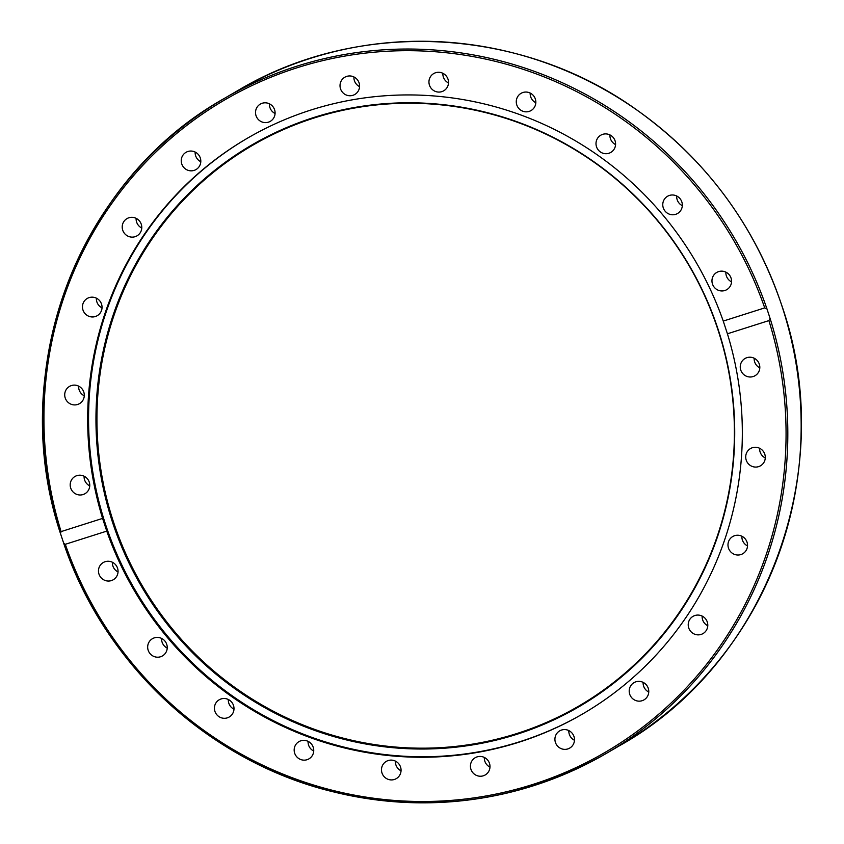 <?xml version="1.0" encoding="UTF-8"?>
<svg xmlns="http://www.w3.org/2000/svg" width="844" height="844" viewBox="0 0 844 844"><rect width="100%" height="100%" fill="white"/><g stroke="black" fill="none" stroke-linecap="round" stroke-linejoin="round"><path stroke-width="1.27" d="M353.931 76.973A9.959 9.727 -120.2 0 0 359.576 86.647M340.037 86.257A9.959 9.727 59.8 0 1 344.785 77.247A9.959 9.727 59.8 0 1 359.576 85.455A9.959 9.727 59.8 0 1 354.818 94.465A9.959 9.727 59.8 0 1 340.037 86.257M442.868 73.291A9.959 9.727 -120.2 0 0 448.512 82.976M429.142 80.011A9.959 9.727 59.8 0 1 444.398 74.219A9.959 9.727 59.8 0 1 443.754 90.783A9.959 9.727 59.8 0 1 429.142 80.011M530.19 93.051A9.959 9.727 -120.2 0 0 535.824 102.736M517.298 97.345A9.959 9.727 59.8 0 1 532.712 94.823A9.959 9.727 59.8 0 1 531.066 110.553A9.959 9.727 59.8 0 1 517.298 97.345M609.938 134.903A9.959 9.727 -120.2 0 0 615.571 144.588M598.47 137.087A9.959 9.727 59.8 0 1 613.335 137.635A9.959 9.727 59.8 0 1 610.824 152.405A9.959 9.727 59.8 0 1 598.47 137.087M676.688 195.998A9.959 9.727 -120.2 0 0 682.321 205.672M667.15 196.515A9.959 9.727 59.8 0 1 680.844 199.796A9.959 9.727 59.8 0 1 677.563 213.49A9.959 9.727 59.8 0 1 664.27 209.987A9.959 9.727 59.8 0 1 667.15 196.515M725.882 272.169A9.959 9.727 -120.2 0 0 731.516 281.843M718.645 271.599A9.959 9.727 59.8 0 1 726.768 289.661A9.959 9.727 59.8 0 1 712.853 284.998A9.959 9.727 59.8 0 1 718.645 271.599M754.177 358.215A9.959 9.727 -120.2 0 0 759.811 367.889M749.44 357.212A9.959 9.727 59.8 0 1 755.053 375.707A9.959 9.727 59.8 0 1 740.684 369.83A9.959 9.727 59.8 0 1 749.44 357.212M759.632 448.291A9.959 9.727 -120.2 0 0 765.276 457.965M757.448 447.51A9.959 9.727 59.8 0 1 760.518 465.782A9.959 9.727 59.8 0 1 745.853 458.64A9.959 9.727 59.8 0 1 757.448 447.51M741.887 536.235A9.959 9.727 -120.2 0 0 747.531 545.92M742.119 536.362A9.959 9.727 59.8 0 1 742.773 553.738A9.959 9.727 59.8 0 1 727.982 545.298A9.959 9.727 59.8 0 1 742.119 536.362M702.145 616.078A9.959 9.727 -120.2 0 0 707.789 625.763M704.497 617.692A9.959 9.727 59.8 0 1 703.031 633.57A9.959 9.727 59.8 0 1 691.531 632.251A9.959 9.727 59.8 0 1 692.998 616.363A9.959 9.727 59.8 0 1 704.497 617.692M643.128 682.374A9.959 9.727 -120.2 0 0 648.762 692.048M647.148 685.961A9.959 9.727 59.8 0 1 644.004 699.866A9.959 9.727 59.8 0 1 630.827 696.553A9.959 9.727 59.8 0 1 633.981 682.648A9.959 9.727 59.8 0 1 647.148 685.961M568.835 730.587A9.959 9.727 -120.2 0 0 574.469 740.272M573.983 736.527A9.959 9.727 59.8 0 1 569.711 748.09A9.959 9.727 59.8 0 1 555.426 742.425A9.959 9.727 59.8 0 1 559.688 730.872A9.959 9.727 59.8 0 1 573.983 736.527M484.34 757.448A9.959 9.727 -120.2 0 0 489.984 767.133M489.984 765.941A9.959 9.727 59.8 0 1 485.226 774.95A9.959 9.727 59.8 0 1 470.446 766.742A9.959 9.727 59.8 0 1 475.193 757.733A9.959 9.727 59.8 0 1 489.984 765.941M395.403 761.13A9.959 9.727 -120.2 0 0 401.048 770.804M400.868 772.186A9.959 9.727 59.8 0 1 385.613 777.978A9.959 9.727 59.8 0 1 386.257 761.404A9.959 9.727 59.8 0 1 400.868 772.186M308.092 741.359A9.959 9.727 -120.2 0 0 313.725 751.044M312.713 754.852A9.959 9.727 59.8 0 1 297.299 757.374A9.959 9.727 59.8 0 1 298.945 741.644A9.959 9.727 59.8 0 1 312.713 754.852M228.334 699.507A9.959 9.727 -120.2 0 0 233.978 709.192M231.541 715.111A9.959 9.727 59.8 0 1 216.676 714.562A9.959 9.727 59.8 0 1 219.197 699.792A9.959 9.727 59.8 0 1 231.541 715.111M161.594 638.423A9.959 9.727 -120.2 0 0 167.228 648.097M162.86 655.672A9.959 9.727 59.8 0 1 149.166 652.401A9.959 9.727 59.8 0 1 152.447 638.697A9.959 9.727 59.8 0 1 165.74 642.21A9.959 9.727 59.8 0 1 162.86 655.672M112.4 562.252A9.959 9.727 -120.2 0 0 118.033 571.937M111.366 580.598A9.959 9.727 59.8 0 1 103.253 562.537A9.959 9.727 59.8 0 1 117.158 567.189A9.959 9.727 59.8 0 1 111.366 580.598M84.105 476.206A9.959 9.727 -120.2 0 0 89.738 485.88M80.57 494.985A9.959 9.727 59.8 0 1 74.958 476.491A9.959 9.727 59.8 0 1 89.327 482.367A9.959 9.727 59.8 0 1 80.57 494.985M78.64 386.13A9.959 9.727 -120.2 0 0 84.284 395.815M72.563 404.687A9.959 9.727 59.8 0 1 69.493 386.415A9.959 9.727 59.8 0 1 84.157 393.557A9.959 9.727 59.8 0 1 72.563 404.687M96.385 298.175A9.959 9.727 -120.2 0 0 102.029 307.86M87.892 315.835A9.959 9.727 59.8 0 1 87.238 298.459A9.959 9.727 59.8 0 1 102.04 306.899A9.959 9.727 59.8 0 1 87.892 315.835M136.127 218.343A9.959 9.727 -120.2 0 0 141.76 228.017M125.513 234.505A9.959 9.727 59.8 0 1 126.98 218.617A9.959 9.727 59.8 0 1 138.479 219.946A9.959 9.727 59.8 0 1 137.013 235.835A9.959 9.727 59.8 0 1 125.513 234.505M195.154 152.047A9.959 9.727 -120.2 0 0 200.788 161.732M182.863 166.236A9.959 9.727 59.8 0 1 186.007 152.331A9.959 9.727 59.8 0 1 199.184 155.644A9.959 9.727 59.8 0 1 196.03 169.549A9.959 9.727 59.8 0 1 182.863 166.236M269.447 103.833A9.959 9.727 -120.2 0 0 275.081 113.507M256.027 115.67A9.959 9.727 59.8 0 1 260.3 104.107A9.959 9.727 59.8 0 1 274.595 109.773A9.959 9.727 59.8 0 1 270.323 121.325A9.959 9.727 59.8 0 1 256.027 115.67M727.423 333.791L723.245 321.079L764.727 307.891L766.964 308.915L770.066 318.346L768.905 320.604L727.423 333.791A333.116 325.351 59.8 0 1 582.676 713.94A333.116 325.351 59.8 0 1 518.944 742.214A333.116 325.351 59.8 0 1 106.766 531.119L65.294 544.306L63.606 542.956L60.346 533.123C6.309 370.527 78.207 180.057 224.451 98.347A379.125 370.273 -120.2 0 0 60.272 532.764M583.12 713.686A333.116 325.351 59.8 0 1 519.82 741.707A333.116 325.351 59.8 0 1 118.519 557.8A333.116 325.351 59.8 0 1 247.777 138.005M60.504 533.524L61.106 531.593L102.588 518.406L106.766 531.119M102.588 518.406A333.116 325.351 59.8 0 1 247.334 138.258A333.116 325.351 59.8 0 1 723.245 321.079M63.88 543.758A379.125 370.273 -120.2 0 0 606.108 753.534C520.505 801.832 429.343 814.544 332.631 791.672C209.671 761.9 104.413 664.713 63.722 543.399L63.606 542.956M516.75 734.343A325.024 317.439 59.8 0 1 102.356 355.071A325.024 317.439 59.8 0 1 626.913 188.296A325.024 317.439 59.8 0 1 516.75 734.343M516.876 733.531A324.37 316.806 59.8 0 1 103.316 355.018A324.37 316.806 59.8 0 1 626.818 188.581A324.37 316.806 59.8 0 1 516.876 733.531M61.106 531.593A377.627 368.817 59.8 0 1 297.183 67.742A377.627 368.817 59.8 0 1 764.727 307.891M766.964 308.915A379.125 370.273 -120.2 0 0 224.451 98.347L237.797 90.572A379.125 370.273 59.8 0 1 781.892 305.855A379.125 370.273 59.8 0 1 619.454 745.758C767.396 663.194 838.925 469.422 781.913 305.823C754.504 224.778 706.101 159.463 636.703 109.878C520.474 26.396 358.257 18.547 237.797 90.572M619.454 745.758L606.108 753.534A379.125 370.273 -120.2 0 0 770.066 318.346M768.905 320.604A377.627 368.817 59.8 0 1 532.828 784.456A377.627 368.817 59.8 0 1 65.294 544.306"/></g></svg>
